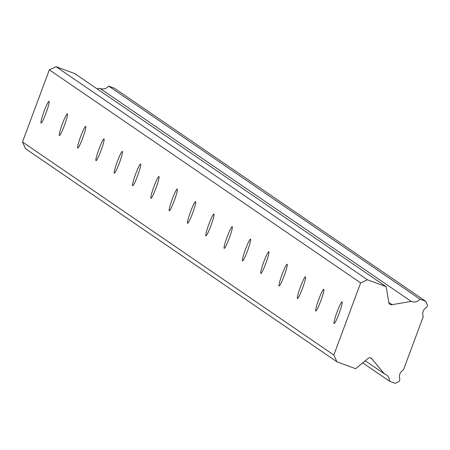 <?xml version="1.0" encoding="UTF-8"?>
<svg xmlns="http://www.w3.org/2000/svg" width="450" height="450" viewBox="0 0 450 450"><rect width="100%" height="100%" fill="white"/><g stroke="black" fill="none" stroke-linecap="round" stroke-linejoin="round"><path stroke-width="0.67" d="M49.112 101.323A11.588 1.209 -69.8 0 0 49.078 101.306A11.588 1.209 -69.8 0 0 43.988 111.617A11.588 1.209 -69.8 0 0 41.034 123.036A11.588 1.209 -69.8 0 0 41.062 123.052A11.588 1.209 -69.8 0 0 46.153 112.742A11.588 1.209 -69.8 0 0 49.112 101.323M342.129 301.843A11.588 1.209 -69.8 0 0 342.101 301.832A11.588 1.209 -69.8 0 0 337.005 312.142A11.588 1.209 -69.8 0 0 334.052 323.561A11.588 1.209 -69.8 0 0 334.08 323.572A11.588 1.209 -69.8 0 0 339.171 313.262A11.588 1.209 -69.8 0 0 342.129 301.843M323.814 289.311A11.588 1.209 -69.8 0 0 323.786 289.299A11.588 1.209 -69.8 0 0 318.69 299.61A11.588 1.209 -69.8 0 0 315.737 311.029A11.588 1.209 -69.8 0 0 315.765 311.04A11.588 1.209 -69.8 0 0 320.861 300.729A11.588 1.209 -69.8 0 0 323.814 289.311M305.499 276.778A11.588 1.209 -69.8 0 0 305.471 276.767A11.588 1.209 -69.8 0 0 300.381 287.072A11.588 1.209 -69.8 0 0 297.422 298.496A11.588 1.209 -69.8 0 0 297.45 298.507A11.588 1.209 -69.8 0 0 302.546 288.197A11.588 1.209 -69.8 0 0 305.499 276.778M287.184 264.246A11.588 1.209 -69.8 0 0 287.156 264.234A11.588 1.209 -69.8 0 0 282.066 274.539A11.588 1.209 -69.8 0 0 279.113 285.964A11.588 1.209 -69.8 0 0 279.141 285.975A11.588 1.209 -69.8 0 0 284.231 275.664A11.588 1.209 -69.8 0 0 287.184 264.246M268.875 251.713A11.588 1.209 -69.8 0 0 268.847 251.696A11.588 1.209 -69.8 0 0 263.751 262.007A11.588 1.209 -69.8 0 0 260.798 273.431A11.588 1.209 -69.8 0 0 260.826 273.442A11.588 1.209 -69.8 0 0 265.916 263.132A11.588 1.209 -69.8 0 0 268.875 251.713M250.56 239.181A11.588 1.209 -69.8 0 0 250.532 239.164A11.588 1.209 -69.8 0 0 245.436 249.474A11.588 1.209 -69.8 0 0 242.482 260.893A11.588 1.209 -69.8 0 0 242.511 260.91A11.588 1.209 -69.8 0 0 247.607 250.599A11.588 1.209 -69.8 0 0 250.56 239.181M232.245 226.648A11.588 1.209 -69.8 0 0 232.217 226.631A11.588 1.209 -69.8 0 0 227.126 236.942A11.588 1.209 -69.8 0 0 224.167 248.361A11.588 1.209 -69.8 0 0 224.196 248.377A11.588 1.209 -69.8 0 0 229.292 238.067A11.588 1.209 -69.8 0 0 232.245 226.648M213.93 214.116A11.588 1.209 -69.8 0 0 213.902 214.099A11.588 1.209 -69.8 0 0 208.811 224.409A11.588 1.209 -69.8 0 0 205.858 235.828A11.588 1.209 -69.8 0 0 205.886 235.845A11.588 1.209 -69.8 0 0 210.977 225.534A11.588 1.209 -69.8 0 0 213.93 214.116M195.621 201.583A11.588 1.209 -69.8 0 0 195.587 201.566A11.588 1.209 -69.8 0 0 190.496 211.877A11.588 1.209 -69.8 0 0 187.543 223.296A11.588 1.209 -69.8 0 0 187.571 223.312A11.588 1.209 -69.8 0 0 192.662 213.002A11.588 1.209 -69.8 0 0 195.621 201.583M177.306 189.051A11.588 1.209 -69.8 0 0 177.278 189.034A11.588 1.209 -69.8 0 0 172.181 199.344A11.588 1.209 -69.8 0 0 169.228 210.763A11.588 1.209 -69.8 0 0 169.256 210.78A11.588 1.209 -69.8 0 0 174.352 200.469A11.588 1.209 -69.8 0 0 177.306 189.051M158.991 176.518A11.588 1.209 -69.8 0 0 158.963 176.501A11.588 1.209 -69.8 0 0 153.872 186.812A11.588 1.209 -69.8 0 0 150.913 198.231A11.588 1.209 -69.8 0 0 150.941 198.248A11.588 1.209 -69.8 0 0 156.037 187.937A11.588 1.209 -69.8 0 0 158.991 176.518M140.676 163.986A11.588 1.209 -69.8 0 0 140.648 163.969A11.588 1.209 -69.8 0 0 135.557 174.279A11.588 1.209 -69.8 0 0 132.604 185.698A11.588 1.209 -69.8 0 0 132.632 185.715A11.588 1.209 -69.8 0 0 137.722 175.404A11.588 1.209 -69.8 0 0 140.676 163.986M122.366 151.453A11.588 1.209 -69.8 0 0 122.332 151.436A11.588 1.209 -69.8 0 0 117.242 161.747A11.588 1.209 -69.8 0 0 114.289 173.166A11.588 1.209 -69.8 0 0 114.317 173.183A11.588 1.209 -69.8 0 0 119.407 162.872A11.588 1.209 -69.8 0 0 122.366 151.453M104.051 138.921A11.588 1.209 -69.8 0 0 104.023 138.904A11.588 1.209 -69.8 0 0 98.927 149.214A11.588 1.209 -69.8 0 0 95.974 160.633A11.588 1.209 -69.8 0 0 96.002 160.65A11.588 1.209 -69.8 0 0 101.098 150.339A11.588 1.209 -69.8 0 0 104.051 138.921M85.736 126.388A11.588 1.209 -69.8 0 0 85.708 126.371A11.588 1.209 -69.8 0 0 80.617 136.682A11.588 1.209 -69.8 0 0 77.659 148.101A11.588 1.209 -69.8 0 0 77.687 148.118A11.588 1.209 -69.8 0 0 82.783 137.807A11.588 1.209 -69.8 0 0 85.736 126.388M67.421 113.856A11.588 1.209 -69.8 0 0 67.393 113.839A11.588 1.209 -69.8 0 0 62.303 124.149A11.588 1.209 -69.8 0 0 59.349 135.568A11.588 1.209 -69.8 0 0 59.377 135.585A11.588 1.209 -69.8 0 0 64.468 125.274A11.588 1.209 -69.8 0 0 67.421 113.856M333.832 355.039L22.5 141.981L49.331 69.84L360.658 282.898L333.832 355.039L336.921 361.8L355.657 368.713L368.134 358.335A2.576 2.559 -55.6 0 1 371.942 358.914L384.289 373.798A7.442 7.397 -55.6 0 1 389.514 381.195L395.184 383.287L399.15 381.454L399.909 379.412A7.442 7.397 -55.6 0 1 403.391 370.041L423.253 316.631A7.442 7.397 -55.6 0 1 426.741 307.26L427.5 305.218L425.694 301.252L114.362 88.2L108.686 86.108L420.019 299.166A7.442 7.397 -55.6 0 1 411.216 301.387L392.113 304.678L388.8 302.411M108.686 86.108A7.442 7.397 -55.6 0 1 99.889 88.329L97.043 88.819M392.113 304.678A2.576 2.559 -55.6 0 1 388.839 302.647L386.168 286.678L367.425 279.771L360.658 282.898M22.5 141.981L25.588 148.748L336.921 361.8M386.168 286.678L74.835 73.626L56.093 66.712L49.331 69.84M425.694 301.252L420.019 299.166M56.093 66.712L367.425 279.771M362.706 362.852L389.514 381.195M365.226 360.754L384.289 373.798M370.277 357.778L371.942 358.914M99.889 88.329L411.216 301.387"/></g></svg>
